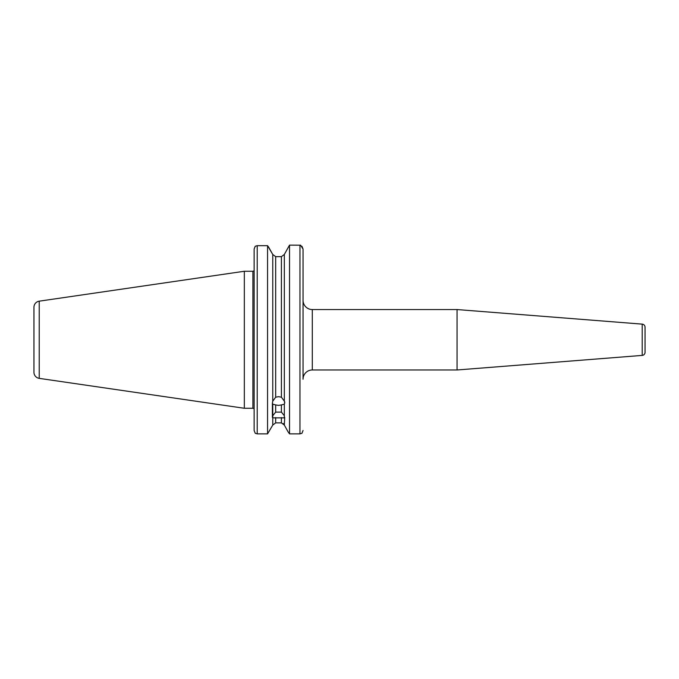 <?xml version="1.0" encoding="UTF-8"?>
<svg xmlns="http://www.w3.org/2000/svg" width="679" height="679" viewBox="0 0 679 679"><rect width="100%" height="100%" fill="white"/><g stroke="black" fill="none" stroke-linecap="round" stroke-linejoin="round"><path stroke-width="1.02" d="M272.763 425.062L267.568 433.864L272.763 425.062L275.682 422.881L272.763 425.062L272.763 415.709L275.682 412.119L281.403 412.119L281.403 404.93L284.323 404.166L284.713 403.139L284.323 401.128L281.403 397.207L281.403 256.654L275.682 256.654L272.763 254.472L275.682 256.654L275.682 397.207L278.543 396.672L281.403 397.207M281.403 404.93L278.543 405.397L275.682 404.93L275.682 412.119M281.403 412.119L284.323 415.709L284.323 417.857L272.763 417.857L272.381 417.381L272.381 403.139L272.763 404.166L275.682 404.93M284.713 417.381L284.323 425.062L281.403 422.881L281.403 417.577M645.05 327.202L645.05 352.333L645.05 327.202A3.081 3.081 0 0 0 642.207 324.129L457.052 309.556L312.298 309.556A9.251 9.251 0 0 1 303.046 300.313M39.229 301.17A6.162 6.162 0 0 0 33.95 307.273L33.95 372.262A6.162 6.162 0 0 0 39.229 378.364L244.33 408.274L244.33 271.261L39.229 301.17L39.229 378.364M244.33 408.274L252.902 408.274L252.902 271.261L244.33 271.261M301.934 433.295L303.046 430.494L301.934 433.295L299.965 433.864L289.517 433.864L288.142 431.937L289.517 433.864L289.517 245.136L300.585 245.195L303.046 249.04L303.046 379.221A9.251 9.251 0 0 1 312.298 369.979L312.298 309.556M645.05 352.333A3.081 3.081 0 0 1 642.207 355.406L457.052 369.979L457.052 309.556M457.052 369.979L312.298 369.979M252.902 408.274A1.231 1.231 0 0 1 254.133 409.505M253.938 270.692L253.938 270.692A1.231 1.231 0 0 1 252.902 271.261M284.323 415.709L284.323 404.166M288.142 431.937L284.323 425.062L288.142 431.937M284.323 401.128L284.323 254.472L289.517 245.136M275.682 397.207L272.763 401.128L272.381 403.139M272.763 401.128L272.763 254.472L268.629 247.148M267.568 433.864L257.214 433.864L267.568 433.864L267.568 245.671L272.763 254.472M272.763 415.709L272.763 404.166M281.403 256.654L284.323 254.472L281.403 256.654M288.142 247.597L284.323 254.472M268.188 246.528L268.697 247.148M283.219 423.501L284.323 425.062M301.934 246.248L303.046 249.04L303.046 273.153M275.682 417.577L275.682 422.881L281.403 422.881M267.568 245.671L257.214 245.671L257.214 433.864L255.245 433.295L254.133 430.494L254.133 249.04L255.245 246.248L257.214 245.671M254.133 331.14L254.133 249.04L255.177 246.324M254.133 348.395L254.133 430.494L255.245 433.295L257.214 433.864M642.207 355.406L642.207 324.129M299.965 433.864L299.965 245.136M284.713 401.883L284.713 403.139"/></g></svg>
